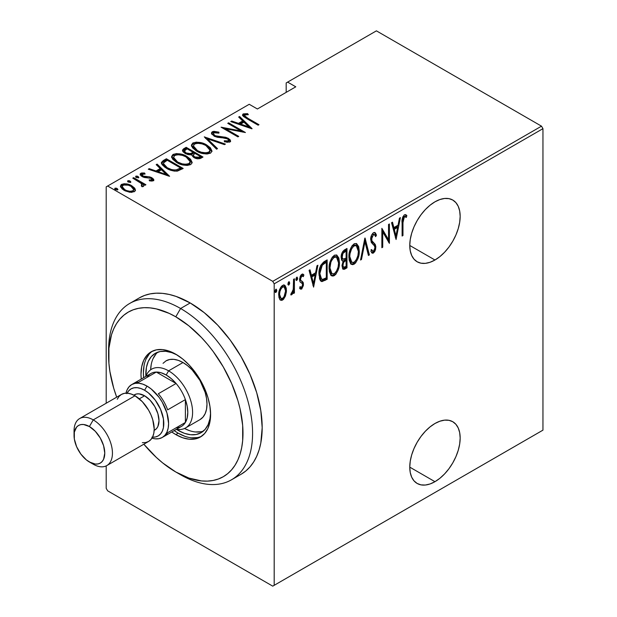 <?xml version="1.0" encoding="UTF-8"?>
<svg xmlns="http://www.w3.org/2000/svg" width="617" height="617" viewBox="0 0 617 617"><rect width="100%" height="100%" fill="white"/><g stroke="black" fill="none" stroke-linecap="round" stroke-linejoin="round"><path stroke-width="0.93" d="M434.962 481.684A35.632 20.577 -60 0 1 417.146 483.45A35.632 20.577 -60 0 1 411.686 454.899A35.632 20.577 -60 0 1 434.962 423.493L430.049 426.895L425.321 431.275L420.964 436.481L417.146 442.304L414.015 448.52L411.686 454.899L410.251 461.184L409.765 467.138L434.962 481.684L439.882 478.291L444.61 473.902L448.968 468.696L452.785 462.873L455.917 456.657L458.246 450.287L459.68 444.001L460.166 438.039L459.68 432.648L458.246 428.013L455.917 424.326L452.785 421.727L448.968 420.316L444.61 420.146L439.882 421.218L434.962 423.493A35.632 20.577 -60 0 1 452.785 421.727A35.632 20.577 -60 0 1 458.246 450.287A35.632 20.577 -60 0 1 434.962 481.684L409.765 467.138L410.251 472.537L411.686 477.165L414.015 480.851L417.146 483.45L420.964 484.862L425.321 485.039L430.049 483.967L434.962 481.684M434.962 260.004A35.632 20.577 -60 0 1 417.146 261.77A35.632 20.577 -60 0 1 411.686 233.218A35.632 20.577 -60 0 1 434.962 201.821L430.049 205.214L425.321 209.595L420.964 214.801L417.146 220.624L414.015 226.84L411.686 233.218L410.251 239.504L409.765 245.458L434.962 260.004L439.882 256.61L444.61 252.222L448.968 247.024L452.785 241.201L455.917 234.984L458.246 228.606L459.68 222.321L460.166 216.366L459.68 210.968L458.246 206.34L455.917 202.654L452.785 200.055L448.968 198.635L444.61 198.466L439.882 199.538L434.962 201.821A35.632 20.577 -60 0 1 452.785 200.055A35.632 20.577 -60 0 1 458.246 228.606A35.632 20.577 -60 0 1 434.962 260.004L409.765 245.458L410.251 250.857L411.686 255.484L414.015 259.171L417.146 261.77L420.964 263.189L425.321 263.359L430.049 262.287L434.962 260.004M247.787 118.225L244.533 115.634L245.296 114.77L248.343 114.677L247.571 113.628L243.021 114.029L242.55 115.209L243.499 116.513L258.122 125.189L258.986 124.696L247.81 118.24L247.81 119.235L247.81 118.24C245.566 117.353 244.587 116.251 244.88 114.932L248.343 114.677L247.571 113.628L243.221 113.898L242.512 114.909L246.785 118.641L258.122 125.189L258.986 124.696L247.787 118.225M106.201 186.851L106.201 403.225L106.201 186.851L249.229 104.281L257.389 108.993L295.782 86.82L287.622 82.115L376.409 30.85L541.51 126.169L272.745 281.344L107.643 186.025L272.745 281.344L274.187 283.835L542.952 128.668L542.952 430.149L274.187 585.317L274.187 283.835L274.187 585.317L272.745 586.15L541.51 430.974L272.745 586.15L107.643 490.831L272.745 586.15L542.952 430.149L541.51 430.974L542.952 430.149L542.952 128.668L274.187 283.835L272.745 281.344L541.51 126.169L542.952 128.668L541.51 126.169L376.409 30.85L287.622 82.115L295.782 86.82L257.389 108.993L249.229 104.281L106.201 186.851M106.201 465.897L106.201 488.332L106.201 465.897M285.432 296.067L286.404 291.787L286.265 288.216L285.116 285.632L283.581 285.023L281.583 286.18L279.833 289.088L278.753 293.723L278.938 297.386L279.971 299.685L281.676 300.402L283.481 299.361L285.432 296.067L284.638 295.612L285.432 296.067L286.458 290.445L284.599 285.224L282.578 285.393C279.817 288.131 278.522 291.309 278.707 294.926L279.732 299.368L280.581 300.209L282.578 300.063L285.432 296.067M294.425 278.799L293.569 279.293L293.214 290.059L292.489 292.173L291.255 293.06L290.954 294.926L292.319 294.193L293.569 291.386L293.569 293.468L294.425 292.975L294.425 278.799L293.569 279.293L293.391 289.026L290.769 294.849L291.617 294.841L293.569 291.386L293.569 293.468L294.425 292.975L294.425 278.799M302.7 274.079L303.903 274.997L303.225 274.249L301.775 274.31L299.6 279.663L299.947 281.653L302.361 283.712L302.608 284.846L301.574 287.352L300.201 286.658L299.6 288.224L300.448 289.103L301.721 289.003L303.387 285.517L303.132 282.293L300.818 280.442L300.471 278.699L301.474 276.285L302.299 275.899L303.309 276.655L303.903 274.997L302.469 274.071L301.219 274.75L300.063 276.825L299.677 280.727L300.201 282.069L302.261 283.558L302.6 285.162L301.836 287.144L301.111 287.445L300.201 286.658L299.6 288.224L300.379 289.057L301.551 289.111L299.978 288.71M324.072 261.685L320.732 265.31L319.089 271.673L319.56 278.822L320.447 280.65L321.981 281.591L327.164 279.3L327.164 259.904L324.072 261.685C320.269 265.079 318.573 269.213 318.981 274.079L321.21 281.337L321.981 281.591L327.164 279.3L327.164 259.904L324.072 261.685M346.978 248.458L342.828 251.404L341.664 253.903L341.162 257.328L341.571 259.896L343.129 261.145L342.034 265.349L342.659 268.827L344.363 269.297L346.978 267.855L346.978 248.458L344.309 250.001C342.073 252.029 341.024 254.474 341.162 257.328L342.373 260.914L343.129 261.145L342.019 265.912L343.145 269.32L346.978 267.855L346.978 248.458M365.063 238.015L360.544 260.027L361.485 259.479L364.955 241.818L368.434 255.469L369.375 254.929L364.848 238.139L360.544 260.027L361.485 259.479L364.955 241.818L368.434 255.469L369.375 254.929L365.063 238.015M388.54 224.465L388.54 239.72L381.861 228.321L381.861 247.718L382.725 247.216L382.725 231.93L389.404 243.36L389.404 223.963L388.54 224.465L388.54 239.72L381.861 228.321L381.861 247.718L382.725 247.216L382.725 231.93L389.404 243.36L389.404 223.963L388.54 224.465M402.97 222.629L403.587 217.77L404.721 216.698L406.318 217.431L406.842 215.634L405.863 214.739L404.436 214.785L402.546 217.693L402.107 236.026L402.97 235.532L402.97 222.629L402.114 222.128L402.97 222.629L404.366 216.814L405.654 216.983L404.066 216.158L406.318 217.431L406.842 215.634L405.909 214.762L404.436 214.785C402.377 217.331 401.605 220.045 402.107 222.93L402.107 236.026L402.97 235.532L402.97 222.629M396.075 239.512L400.387 217.624L399.446 218.171L398.065 225.182L393.877 227.604L392.497 222.182L391.556 222.722L396.075 239.512L400.387 217.624L399.446 218.171L398.065 225.182L393.877 227.604L392.497 222.182L391.556 222.722L396.075 239.512M373.478 232.663L371.665 234.954L370.678 239.111L371.326 242.527L374.326 245.612L374.935 247.108L374.666 249.499L373.91 250.757L372.861 251.134L371.689 249.615L370.879 251.273L372.506 253.255L374.604 251.875L375.568 249.476L375.799 246.422L375.121 244.27L371.881 240.769L371.766 237.314L373.462 234.661L374.627 234.799L375.637 236.635L376.478 235.17L375.491 233.064L374.658 232.455L373.478 232.663C371.496 234.645 370.555 236.936 370.663 239.535L372.992 244.448L374.326 245.612L374.974 247.749L373.563 251.019L372.691 251.057L371.689 249.615L370.879 251.273L372.174 253.132L373.455 253.07L375.83 247.17L375.283 244.533L371.881 240.769L371.527 239.064L373.462 234.661L374.411 234.637L375.637 236.635L376.478 235.17L374.951 232.578L373.478 232.663M359.248 250.988L358.662 246.561L356.58 243.63L354.413 243.692L352.091 245.736L349.993 250.132L348.967 255.399L349.16 260.143L350.687 263.775L352.77 264.701L355.5 263.073L357.891 258.824L359.001 254.351L359.248 250.988L358.361 250.471L359.248 250.988L356.688 243.684L354.065 243.869C350.34 247.733 348.628 252.129 348.913 257.05L351.451 264.415L354.143 264.215C357.837 260.312 359.541 255.901 359.248 250.988M339.435 262.426L338.849 257.999L336.766 255.068L334.599 255.13L332.278 257.173L330.18 261.569L329.154 266.837L329.347 271.58L330.874 275.213L332.956 276.138L335.694 274.519L338.077 270.261L339.188 265.796L339.435 262.426L338.548 261.909L339.435 262.426L336.874 255.122L334.252 255.307C330.527 259.171 328.815 263.567 329.1 268.488L331.637 275.853L334.337 275.652C338.023 271.75 339.728 267.338 339.435 262.426M313.598 287.129L317.902 265.248L316.961 265.788L315.58 272.799L311.392 275.221L310.012 269.799L309.071 270.346L313.598 287.129L317.902 265.248L316.961 265.788L315.58 272.799L311.392 275.221L310.012 269.799L309.071 270.346L313.598 287.129M295.952 279.779L296.654 277.257L297.656 278.306L296.8 277.18L295.936 279.293L296.8 280.419L296.021 279.971L296.8 280.419L297.656 278.306L296.908 277.133L296.121 278.182L295.975 279.786L296.576 280.496L297.471 279.416L297.656 278.306L296.7 277.75L295.836 279.863M288.694 281.884L289.689 282.902L288.825 281.784L287.969 283.897L288.825 285.015L288.054 284.568L288.825 285.015L289.689 282.902L288.941 281.738L288.154 282.779L288.008 284.391L288.609 285.093L289.504 284.021L289.689 282.902L288.733 282.347L287.869 284.46M275.059 291.841L275.768 289.319L276.771 290.36L275.907 289.242L275.043 291.355L275.907 292.473L275.136 292.026L275.907 292.473L276.771 290.36L276.023 289.196L275.236 290.245L275.089 291.849L275.791 292.527L276.586 291.479L276.771 290.36L275.807 289.805L274.951 291.926M286.18 82.94L286.18 92.365L286.18 82.94L287.622 82.115L286.18 82.94M120.516 186.627L121.58 185.486L121.58 184.375L120.431 186.041L124.032 190.26L129.423 192.188L134.29 191.71L135.416 190.051L134.552 188.023L131.783 185.786L128.313 184.306L124.156 183.712L121.117 184.691L120.492 186.527L122.197 188.979L125.212 190.884L130.048 192.28L134.506 191.571L135.385 190.375L135.108 188.895L135.339 190.576M133.65 177.657L132.786 178.159L141.578 183.642L142.257 185.247L141.239 185.702L142.057 186.743L143.807 185.964L143.252 184.198L145.057 185.247L145.92 184.745L133.65 177.657L133.65 178.652L133.65 177.657L132.786 178.159L140.946 183.072L141.972 185.54L141.239 185.702L142.057 186.743L143.329 186.496L143.869 185.609L143.252 184.198L145.057 185.247L145.92 184.745L133.65 177.657M153.255 180.758L153.826 180.002L153.587 179.177L151.458 177.519L149.013 176.763L144.37 176.593L142.365 175.644L142.041 174.364L145.111 174.025L144.571 173.022L141.617 172.976L140.198 173.901L141.108 175.884L143.19 177.11L151.157 178.321L151.898 179.786L149.113 179.925L149.561 180.881L152.414 181.02L153.834 179.909L151.959 177.789L149.73 176.894L142.943 176.069L142.311 174.148L145.111 174.025L144.571 173.022L140.776 173.292L140.128 174.264L142.149 176.601L144.393 177.495L151.157 178.321L151.774 179.871L149.113 179.925L149.561 180.881L153.255 180.758M163.289 160.543L161.423 162.441L162.04 164.6L165.078 167.4L170.007 169.945L173.524 170.955L177.01 171.148L183.18 168.456L166.382 158.762L163.289 160.543L163.289 161.654L166.382 159.872L166.382 158.762L163.289 160.543L161.376 162.842L166.382 168.21C169.359 170.207 173.03 171.171 177.395 171.102L183.18 168.456L166.382 158.762L166.382 159.872L167.145 160.312L166.382 159.872L163.289 161.654L163.289 160.543M186.195 147.324L182.516 149.993L183.164 151.875L185.146 153.432L187.992 154.597L191.417 154.774L193.414 157.196L197.347 158.754L200.024 158.608L202.993 157.019L186.195 147.324L186.195 148.427L186.959 148.874L186.195 148.427L186.195 147.324L183.527 148.859L182.478 150.332L185.146 153.432L191.417 154.774L193.877 157.474C196.144 158.955 198.558 159.163 201.111 158.106L202.993 157.019L186.195 147.324M204.281 136.874L216.559 149.183L217.5 148.643L207.412 138.81L224.449 144.633L225.39 144.093L204.281 136.874L216.559 149.183L217.5 148.643L207.412 138.81L224.449 144.633L225.39 144.093L204.281 136.874M227.758 123.323L240.969 130.951L221.079 127.179L237.877 136.874L238.74 136.38L225.498 128.737L245.419 132.524L228.622 122.829L227.758 123.323L240.969 130.951L221.079 127.179L237.877 136.874L238.74 136.38L225.498 128.737L245.419 132.524L228.622 122.829L227.758 123.323M252.091 128.668L239.604 116.49L238.663 117.029L242.666 120.932L238.478 123.354L231.714 121.04L230.773 121.588L251.883 128.799L239.604 116.49L238.663 117.029L242.666 120.932L238.478 123.354L231.714 121.04L230.773 121.588L252.091 128.668M228.305 139.427L228.359 138.347L225.251 137.19L225.251 138.085L225.251 137.19L221.349 136.804L221.349 137.784L221.349 136.804L216.883 136.288L216.883 137.159L216.883 136.288L214.886 135.539L214.886 136.473L214.886 135.539L213.366 133.727L213.976 132.771L218.95 133.133L218.942 132.161L218.942 133.133L218.942 132.161L212.271 131.768L211.469 132.848L211.785 134.02L214.793 136.434L217.577 137.321L225.529 138.131L228.205 139.326L228.452 140.815L226.809 141.193L224.256 140.761L224.488 141.825L229.624 142.118L230.588 141.054L229.964 139.573L226.107 137.398L215.333 135.771L213.69 134.545L213.59 133.087L215.179 132.493L218.95 133.133L218.942 132.161L213.852 131.328L212.271 131.768L212.271 132.879L214.731 132.416M206.795 145.041L202.083 142.997L196.414 142.134L192.851 142.982L191.409 145.049L192.527 147.818L196.538 151.057L201.289 153.132L207.011 154.003L210.59 153.132L211.978 151.042L210.374 147.772L206.795 145.041L206.795 146.075L206.795 145.041C202.677 142.35 198.026 141.655 192.851 142.982L191.409 145.111L196.538 151.057C200.687 153.795 205.376 154.489 210.59 153.132L211.978 150.964L206.795 145.041M186.982 156.479L182.27 154.435L176.601 153.571L173.038 154.42L171.603 156.487L172.714 159.255L176.724 162.495L181.475 164.569L187.198 165.441L190.784 164.569L192.165 162.479L190.56 159.209L186.982 156.479L186.982 157.512L186.982 156.479C182.863 153.787 178.213 153.101 173.038 154.42L171.595 156.548L176.724 162.495C180.874 165.233 185.563 165.927 190.784 164.569L192.165 162.41L186.982 156.479M169.613 176.292L157.119 164.107L156.178 164.646L160.189 168.557L155.993 170.978L149.229 168.665L148.288 169.205L169.613 176.292L157.119 164.107L156.178 164.646L160.189 168.557L155.993 170.978L149.229 168.665L148.288 169.205L169.613 176.292M135.802 177.28L138.061 177.588L138.061 176.477L135.802 176.169L135.802 177.056L135.802 176.169L136.342 177.472L138.601 177.781L138.061 176.477L136.997 176.084L135.802 176.169L135.655 176.863L138.339 177.889L138.848 177.449L138.061 176.477L138.447 177.85M127.835 181.876L130.094 182.185L130.094 181.082L127.835 180.766L127.835 181.66L127.835 180.766L128.367 182.077L130.634 182.385L130.094 181.082L129.03 180.681L127.835 180.766L127.688 181.46L130.364 182.485L130.881 182.054L130.094 181.082L130.48 182.455M114.909 189.334L117.168 189.65L117.168 188.54L114.909 188.231L114.909 189.118L114.909 188.231L115.448 189.535L117.708 189.843L117.168 188.54L116.112 188.146L114.909 188.231L114.762 188.925L117.446 189.943L117.955 189.512L117.168 188.54L117.554 189.913M107.643 490.831L106.201 488.332L107.643 490.831M242.658 115.502L243.221 113.898L243.221 115.009L246.792 114.646M247.571 114.654L247.571 113.628L247.571 114.654M245.25 117.724L244.517 116.59L244.88 114.932M245.435 117.87L244.525 116.49M247.016 114.669L244.193 114.669L242.604 115.61M244.193 114.669L243.676 114.808M231.714 121.904L231.714 121.04L231.714 121.904M238.478 124.218L238.478 123.354L238.478 124.218M238.74 124.31L242.666 122.043L242.666 120.932L242.666 122.043L238.74 124.31M239.381 117.724L239.604 116.49L239.604 117.592L250.656 128.375L239.381 117.724M248.751 126.863L240.638 124.094L240.638 124.958L240.638 124.094L243.954 122.181L248.751 126.863L248.751 127.727L248.751 126.863L240.638 124.094L243.954 122.181L248.751 126.863M228.622 123.824L228.622 122.829L228.622 123.824M240.969 131.066L242.874 132.161L240.969 131.066M225.498 129.732L225.498 128.737L225.498 129.732M223.601 128.637L225.498 129.007L223.601 128.637M240.969 131.791L240.969 130.951L240.969 131.791M213.366 133.727L214.06 136.056M226.956 142.303L228.29 142.033L228.29 140.923L224.256 140.761L224.488 141.825L229.902 141.979L230.596 140.907L228.359 138.347L228.359 139.45L230.465 141.432M211.577 133.573L212.271 132.879L212.271 131.768L211.461 132.971L213.999 136.018L227.573 138.879L228.745 140.267L228.29 142.033L228.745 140.267M213.852 132.431L212.094 132.987L211.469 133.951M228.205 140.437L228.629 140.954M228.73 141.524L226.809 142.296M230.542 141.648L227.904 139.211M214.377 136.311L213.49 135.339M205.507 138.401L207.412 139.056L205.507 138.401M207.412 139.92L207.412 138.81L207.412 139.92L216.783 149.059L207.412 139.92M207.597 146.638L211.916 151.504M191.478 145.705L192.851 144.085L192.851 142.982L192.851 144.085L196.383 143.244M211.932 151.581L209.317 147.887M208.137 146.993L207.474 146.568M193.622 143.722L192.226 144.532L191.409 146.16M192.226 144.532L191.771 145.041M196.306 150.98L194.378 149.283M193.854 148.574L193.368 146.746M193.615 148.134L193.453 147.671M210.004 151.173L209.333 152.9L205.7 153.965L208.824 153.271L208.824 152.16C204.589 153.286 200.78 152.746 197.401 150.563L197.401 151.527L197.401 150.563L193.352 145.897L194.61 143.954C198.805 142.835 202.577 143.368 205.939 145.543L210.011 150.247L208.824 152.16L208.824 153.271L210.011 151.358L210.011 150.247M193.352 145.897L193.352 147L195.79 150.602M193.298 152.53L194.926 153.471L193.298 152.53M200.409 156.633L202.029 157.574L200.409 156.633M182.586 150.903L183.527 149.97L183.527 148.859L183.527 149.97L186.195 148.427L182.516 151.103M190.352 154.875L190.715 153.687L190.715 154.79L192.728 153.857L192.728 152.754L190.715 153.687L186.01 152.931L184.421 151.003L187.059 148.813L193.298 152.422L193.298 153.525L193.298 152.422L192.728 152.754L192.728 153.857L193.298 153.525L190.098 154.913M185.455 153.679L184.452 152.36M184.452 151.875L184.738 151.42M197.802 158.816L199.229 158.314L199.229 157.204L194.71 156.965L193.152 155.122L195.026 153.417L200.409 156.525L200.409 157.628L200.409 156.525L199.229 157.204L199.229 158.314L200.409 157.628L197.548 158.839M194.108 157.674L193.622 157.227M193.183 156.016L193.445 155.584M194.71 156.965L194.71 157.913L194.71 156.965L193.152 155.137L195.026 153.417L200.409 156.525L197.548 157.728L194.71 156.965M193.152 155.122L193.869 157.474M186.01 152.931L186.01 153.88L186.01 152.931L184.653 151.72L184.452 150.764L187.059 148.813L193.298 152.422L189.458 153.849L186.01 152.931M184.421 151.003L185.185 153.456M187.784 158.075L192.103 162.942M171.665 157.15L173.038 155.53L173.038 154.42L173.038 155.53L176.57 154.682M192.118 163.019L189.504 159.333M188.324 158.43L187.661 158.006M173.809 155.16L172.413 155.97L171.603 157.597M172.413 155.97L171.966 156.479M176.493 162.418L174.565 160.728M174.04 160.019L173.554 158.183M173.801 159.572L173.639 159.109M190.19 162.61L189.519 164.346L185.887 165.402L189.01 164.708L189.01 163.598C184.776 164.724 180.966 164.191 177.588 162.001L177.588 162.973L177.588 162.001L173.539 157.335L174.804 155.391C178.992 154.273 182.771 154.805 186.126 156.98L190.198 161.685L189.01 163.598L189.01 164.708L190.198 162.795L190.198 161.685M173.539 157.335L173.539 158.438L175.976 162.04M180.596 168.079L182.216 169.012L180.596 168.079M161.461 163.436L163.289 161.654L161.423 163.551M162.094 162.518L161.677 163.011M177.318 170.716L179.886 169.474L179.886 168.372L179.886 169.474L180.596 169.073L180.596 167.963L176.315 169.883C172.737 170.099 169.714 169.374 167.246 167.716L163.443 163.59L163.628 162.834L167.246 160.25L180.596 167.963L180.596 169.073L178.213 170.346M174.773 171.133L176.315 170.994L176.315 169.883L176.315 170.994L174.41 171.125M164.569 166.852L163.443 164.623M167.246 167.716L167.246 168.688L167.246 167.716L164.353 165.51L163.443 163.513L164.083 162.294L167.246 160.25L180.596 167.963L176.832 169.768L174.41 170.014L171.349 169.49L167.246 167.716M163.443 163.59L163.443 164.7L165.549 167.708M149.229 169.528L149.229 168.665L149.229 169.528M155.993 171.835L155.993 170.978L155.993 171.835M156.263 171.927L160.189 169.66L160.189 168.557L160.189 169.66L156.263 171.927M156.895 165.348L157.119 164.107L157.119 165.217L168.171 175.999L156.895 165.348M166.266 174.488L158.16 171.719L158.16 172.575L158.16 171.719L161.469 169.806L166.266 174.488L166.266 175.344L166.266 174.488L158.16 171.719L161.469 169.806L166.266 174.488M151.574 181.074L151.774 179.871L151.774 180.982L152.075 180.534L152.075 179.431L151.774 179.871M140.275 174.85L140.776 173.292L140.776 174.403L142.859 173.955M144.571 173.94L144.571 173.022L144.571 173.94M142.288 176.678L141.895 174.758L142.311 174.148M142.943 177.002L142.943 176.069L142.943 177.002M144.37 177.488L144.37 176.593L144.37 177.488M146.769 177.719L146.769 176.67L146.769 177.719M149.73 177.812L149.73 176.894L149.73 177.812M151.767 178.791L151.959 177.789L151.959 178.899L153.664 180.426M153.78 180.696L151.458 178.629M142.003 176.261L141.91 175.729M143.599 173.986L142.596 173.955M141.625 174.087L140.198 175.004M151.959 180.164L151.497 181.097M138.47 177.873L135.925 177.218M140.344 182.632L143.252 184.313L140.344 182.632M141.972 186.635L141.972 185.54M127.835 180.766L127.588 181.151M130.495 182.47L127.958 181.822M132.871 187.591L135.108 189.997L135.108 188.895L131.783 185.786L131.783 186.835L131.783 185.786C128.737 183.82 125.336 183.349 121.58 184.375L121.58 185.486L124.148 184.822M135.378 190.738L133.796 188.324M123.091 184.938L121.117 185.802L120.438 186.974M124.14 190.391L122.505 188.74L122.475 186.874M133.573 190.152L133.141 191.702L131.336 192.396M132.786 190.838C129.863 191.617 127.233 191.262 124.881 189.758L124.881 190.722L124.881 189.758L122.189 186.612L123.091 185.247C125.968 184.429 128.575 184.776 130.912 186.272L133.642 189.542L132.786 191.949L132.786 190.838L129.894 191.309L126.593 190.576L124.14 189.288L122.505 187.637L122.205 186.38L123.516 185.038L128.251 185.154L130.912 186.272L133.064 188.054L133.634 189.681L132.786 190.838M131.568 192.365L132.786 191.949L133.642 189.542M122.189 186.612L122.189 187.722L123.693 190.059M117.577 189.928L115.032 189.28M197.401 150.563L194.502 148.327L193.36 146.098L194.34 144.123L197.494 143.244L202.106 143.9L205.361 145.226L208.685 147.61L210.004 150.062L209.101 151.983L205.916 152.854L201.265 152.222L197.401 150.563M177.588 162.001L174.696 159.764L173.547 157.543L174.526 155.561L177.681 154.69L182.293 155.337L185.547 156.664L188.871 159.055L190.19 161.5L189.288 163.428L186.103 164.292L182.185 163.86L177.588 162.001M402.107 235.031L402.97 235.532L402.107 235.031M405.431 214.585L406.842 215.634L405.886 215.078L405.377 216.822L405.886 215.078L405.431 214.577M405.03 216.714L404.066 216.158L403.41 216.266L404.366 216.814L403.41 216.266L402.839 216.845L403.757 216.143L404.752 216.459M391.78 222.59L392.913 227.048L393.877 227.604L392.913 227.048L391.78 222.59M397.795 225.336L397.41 227.303L397.795 225.336M395.759 235.709L395.366 237.692L395.759 235.709M393.353 228.784L396.669 226.871L393.353 228.784L395.011 235.278L393.353 228.784L394.317 229.339L393.353 228.784M395.967 235.833L394.317 229.339L397.626 227.426L396.669 226.871L397.626 227.426L395.967 235.833L395.011 235.278L395.967 235.833L394.317 229.339L397.626 227.426L395.967 235.833M388.44 239.658L388.44 242.088L388.44 239.658M381.861 231.429L382.725 231.93L381.861 231.429M381.861 246.723L382.725 247.216L381.861 246.723M381.861 229.007L387.584 239.165L388.54 239.72L387.584 239.165L381.861 229.007M374.45 232.416L375.522 234.614L376.478 235.17L375.522 234.614L375.082 235.385L375.522 234.614L374.45 232.416M374.411 234.637L372.506 234.105L373.462 234.661L372.506 234.105L371.735 234.822M370.709 238.594L371.527 239.064L370.709 238.594M370.663 239.481L375.283 244.533L374.318 243.977L374.874 246.615L375.83 247.17L374.874 246.761M374.01 250.649L372.498 252.515L373.455 253.07L371.719 252.723M371.904 250.579L372.691 251.057M371.411 250.209L371.048 249.661M371.542 252.7L373.647 251.312M374.843 247.355L374.318 243.977L370.655 239.435M373.57 243.044L373.084 242.597M371.619 234.969L372.737 234.005L373.671 234.244M364.601 239.404L368.411 254.374L369.375 254.929L368.187 254.505L364.601 239.404M364.215 241.386L364.955 241.818L364.215 241.386M360.737 259.047L361.485 259.479L360.737 259.047M350.641 263.937L351.813 264.145L353.533 263.436L356.186 260.004L353.186 263.66L354.143 264.215L353.186 263.66L350.988 264.068M356.202 243.476L358.276 249.584M358.276 249.638L357.197 244.795M351.065 247.448L353.14 245.281L355.191 245.057M351.088 261.901L349.731 260.582L348.86 257.289M356.317 245.697L355.353 245.142L353.14 245.281L354.104 245.836L356.317 245.697L358.392 251.489C358.608 255.515 357.181 259.101 354.104 262.248L351.813 262.333L349.777 256.556L348.937 256.07L349.777 256.556C349.546 252.507 350.988 248.936 354.104 245.836L353.14 245.281L351.096 247.394M348.929 257.914L350.857 261.785L351.813 262.333M346.014 249.013L346.014 250.888L346.014 249.013M346.014 258.214L346.014 260.089L346.014 258.214M346.014 266.421L346.014 267.3L346.978 267.855L346.014 267.3L344.132 268.395L345.088 268.943L344.132 268.395L342.705 268.896L346.014 267.3L346.014 266.421M341.911 260.544L343.129 261.145L341.957 260.551M342.697 268.896L343.399 268.742M341.995 258.639L341.155 257.274M342.165 252.569L345.158 250.394L342.173 252.561M342.844 266.837L342.019 265.827M342.936 261.307L345.158 259.595L343.083 261.114M346.114 266.367L343.507 267.292L342.882 265.379L342.065 264.909L342.882 265.379C342.859 263.235 343.738 261.608 345.528 260.49L344.571 259.934L345.528 260.49L346.114 260.15L345.158 259.595L346.114 260.15L346.114 266.367L343.8 267.392L342.905 265.896L343.499 262.549L346.114 260.15L346.114 266.367M342.026 265.858L343.507 267.292M346.114 258.161L342.913 259.171L342.019 256.826L341.201 256.348L342.019 256.826C342.026 254.566 342.967 252.854 344.841 251.682L343.877 251.127L344.841 251.682L346.114 250.949L345.158 250.394L346.114 250.949L346.114 258.161L343.314 259.31L342.111 257.829L342.898 253.479L346.114 250.949L346.114 258.161M341.162 257.312L342.913 259.171M330.828 275.375L332 275.583L333.72 274.873L336.373 271.441L333.373 275.097L334.337 275.652L333.373 275.097L331.175 275.514M336.388 254.914L338.463 261.03M338.463 261.076L337.383 256.24M331.252 258.885L333.327 256.726L335.378 256.495M331.275 273.339L329.918 272.02L329.046 268.727M336.504 257.135L335.54 256.579L333.327 256.726L334.291 257.274L336.504 257.135L338.579 262.935C338.795 266.953 337.368 270.539 334.291 273.693L332 273.778L329.964 267.994L329.123 267.508L329.964 267.994C329.733 263.953 331.175 260.374 334.291 257.274L333.327 256.726L331.283 258.832M329.116 269.351L331.044 273.223L332 273.778M326.2 260.451L326.2 262.333L326.2 260.451M320.57 280.928L324.187 279.91L326.2 278.745L326.2 277.858L326.2 278.745L327.164 279.3L326.2 278.745L324.187 279.91L325.144 280.457L324.187 279.91L321.025 281.036L321.981 281.591L320.74 280.982M320.192 278.298L318.997 275.059M324.187 262.503L325.144 263.058L326.3 262.387L325.344 261.832L321.303 264.654L322.267 265.21L325.144 263.058L324.187 262.503L325.344 261.832L326.3 262.387L326.3 277.804L322.498 279.455L321.619 279.223L319.837 273.586L322.267 265.21L321.303 264.654L320.501 265.827L323.447 262.942M319.837 273.586L318.997 273.1L319.837 273.586L320.3 269.444L321.58 266.182L322.953 264.539L326.3 262.387L326.3 277.804L323.239 279.324L321.426 279.108L320.354 277.434L319.837 273.586M318.997 275.113L320.655 278.676L321.619 279.223M309.294 270.215L310.428 274.665L311.392 275.221L310.428 274.665L309.294 270.215M315.318 272.953L314.932 274.92L315.318 272.953M313.274 283.334L312.881 285.309L313.274 283.334M310.875 276.401L314.184 274.488L310.875 276.401L312.526 282.902L310.875 276.401L311.832 276.956L310.875 276.401M313.49 283.458L311.832 276.956L315.14 275.043L314.184 274.488L315.14 275.043L313.49 283.458L312.526 282.902L313.49 283.458L311.832 276.956L315.14 275.043L313.49 283.458M301.574 287.352L299.877 286.789M302.685 276.007L300.841 275.483L303.309 276.655L303.903 274.997L302.947 274.442L302.438 275.868L302.947 274.442L302.585 273.948M299.607 279.393L300.71 280.295L300.456 279.092L299.654 278.629L300.456 279.092L301.798 276.038L300.541 275.706M301.59 280.99L300.386 280.303M302.168 281.275L300.888 280.55M301.721 287.252L300.587 288.555L301.551 289.111L303.471 284.283L303.132 282.293L302.176 281.738L302.515 283.727L303.471 284.283L302.507 284.059M300.248 288.694L301.867 286.944M302.492 284.337L302.33 282.177L301.266 280.758M300.564 280.403L299.862 279.894M299.754 279.74L299.561 279.192M300.518 275.73L301.752 275.475M296.345 280.442L296.8 280.419M297.247 277.156L296.8 277.18M296.245 279.439L296.515 278.861M293.468 288.193L293.468 291.324L293.468 288.193M293.569 292.473L294.425 292.975L293.569 292.473M292.967 291.039L293.569 291.386L292.967 291.039M291.748 293.029L290.985 294.047M290.885 294.425L291.617 294.841L290.885 294.425M290.846 294.162L291.371 293.623M288.378 285.046L288.825 285.015M289.28 281.761L288.825 281.784M287.977 284.383L288.687 281.853M288.278 284.036L288.548 283.465M279.917 299.793L281.853 299.361L283.527 297.502L281.622 299.507L282.578 300.063L281.622 299.507L280.11 299.847M284.113 285.039L285.494 289.504M285.548 289.921L286.458 290.445L285.548 289.921M285.501 289.897L285.309 287.669M284.668 285.818L283.843 284.799M280.82 287.221L282.015 286.388L283.303 286.496M280.195 297.926L279.27 297.001L278.645 294.749M284.221 287.028L281.622 286.573L284.221 287.028L285.602 290.931C285.725 293.723 284.722 296.183 282.586 298.32L281.036 298.412L279.57 294.417L278.737 293.939L279.57 294.417C279.439 291.64 280.442 289.211 282.586 287.129L281.622 286.573L280.627 287.437M278.714 295.335L280.072 297.857L281.036 298.412M275.46 292.504L275.907 292.473M276.354 289.219L275.907 289.242M275.359 291.494L275.622 290.923M349.777 256.556L349.986 253.803L351.675 248.597L353.819 246.021L356.156 245.612L357.899 247.918L358.392 251.489L357.899 255.685L356.156 260.05L354.104 262.248L352.045 262.456L350.263 260.158L349.777 256.556M329.964 267.994L330.866 262.333L331.861 260.035L334.005 257.459L336.342 257.05L338.085 259.356L338.579 262.935L338.085 267.122L336.342 271.488L334.291 273.693L332.231 273.894L330.457 271.603L329.964 267.994M279.57 294.417L279.925 291.548L281.151 288.579L282.586 287.129L284.013 286.928L285.239 288.486L285.602 290.931L284.013 296.831L282.586 298.32L281.159 298.481L279.925 296.893L279.57 294.417M108.646 352.909A101.813 58.785 60 0 1 129.686 303.456A101.813 58.785 60 0 1 180.596 308.5L175.799 316.814A95.026 54.859 60 0 1 242.99 433.196A95.026 54.859 60 0 1 175.799 471.99L180.596 474.758A101.813 58.785 -120 0 0 252.584 433.196A101.813 58.785 -120 0 0 180.596 308.5A101.813 58.785 60 0 1 247.108 398.22A101.813 58.785 60 0 1 231.498 479.802A101.813 58.785 60 0 1 180.596 474.758L175.799 471.99L188.902 478.067L201.512 480.928L207.466 481.113L213.127 480.466L218.418 478.985L223.308 476.694L227.735 473.609L231.66 469.761L235.054 465.187L237.877 459.927L240.098 454.043L241.694 447.58L242.666 440.607L242.666 425.398L240.098 409.002L237.877 400.549L231.66 383.55L223.308 366.968L213.127 351.443L207.466 344.263L201.512 337.561L188.902 325.869L175.799 316.814L169.212 313.382L156.294 308.893L150.085 307.875L144.123 307.682L138.463 308.338L133.172 309.811L128.282 312.109L123.855 315.194L119.929 319.035L116.536 323.609L113.721 328.869L111.5 334.753L108.924 348.189L108.924 363.398L109.895 371.488L113.721 388.247L116.69 397.171A95.026 54.859 60 0 1 108.6 355.608A95.026 54.859 60 0 1 175.799 316.814L180.596 308.5L190.19 302.955L180.596 308.5A101.813 58.785 -120 0 0 108.6 350.063L108.6 355.608M163.042 363.328L166.027 360.852A33.935 19.597 60 0 1 182.994 362.534L187.676 365.765L192.18 369.945L199.962 380.442L205.168 392.435L206.533 398.428L206.988 404.096L206.533 409.241L205.168 413.645L202.947 417.154L199.962 419.629L185.563 427.943A33.935 19.597 60 0 1 176.47 429.278A33.935 19.597 -120 0 0 192.257 407.606A33.935 19.597 -120 0 0 168.595 370.848L166.197 375.005A30.541 17.631 60 0 1 176.092 383.489A30.541 17.631 60 0 1 185.393 399.6A30.541 17.631 60 0 1 185.393 422.452A30.541 17.631 60 0 1 176.092 427.82M178.197 430.419A45.812 26.454 60 0 1 176.393 429.324L178.197 430.419L179.74 429.532L178.197 430.419L184.514 433.35L190.591 434.73L196.191 434.507L201.103 432.694A45.812 26.454 60 0 1 178.197 430.419M145.851 376.416A45.812 26.454 60 0 1 155.291 353.333A45.812 26.454 60 0 1 177.017 354.952L171.873 352.677L165.796 351.297L160.196 351.52L155.291 353.333L151.258 356.68L148.265 361.415L146.422 367.37L145.851 376.416M157.813 352.168A45.812 26.454 -120 0 0 150.633 369.807L151.219 364.601M152.422 351.142A49.206 28.413 -120 0 0 143.63 377.697L143.399 372.923L144.07 365.472M184.984 436.342L178.197 433.196L174.171 430.604A49.206 28.413 -120 0 0 178.197 433.196L175.799 434.576A49.206 28.413 60 0 1 171.773 431.985L175.799 434.576L178.197 433.196A49.206 28.413 -120 0 0 201.574 436.273M141.231 379.085A49.206 28.413 60 0 1 151.188 351.783A49.206 28.413 60 0 1 175.799 354.22L182.586 358.909L189.111 364.963L195.126 372.151L200.402 380.195L204.728 388.779L207.944 397.579L209.919 406.264L210.59 414.485L209.919 421.943L207.944 428.337L204.728 433.427L200.402 437.013L195.126 438.965L189.111 439.204L182.586 437.723L175.799 434.576A49.206 28.413 60 0 0 200.402 437.013A49.206 28.413 60 0 0 207.944 397.587A49.206 28.413 60 0 0 175.799 354.22L169.004 351.073L162.479 349.592L156.463 349.831L151.188 351.783L146.861 355.377L143.645 360.467L141.671 366.86L141 374.311L141.231 379.085M139.288 297.918L144.525 295.458L150.201 293.877L156.255 293.183L162.641 293.376L169.297 294.471L176.146 296.445L190.19 302.955L204.235 312.665L217.747 325.19L230.187 340.06L241.1 356.695L250.055 374.465L256.703 392.674L260.798 410.637L262.186 427.65L260.798 443.068L259.086 449.994L256.703 456.302L253.687 461.932L250.055 466.83L245.844 470.956L241.1 474.257A101.813 58.785 -120 0 0 256.703 392.674A101.813 58.785 -120 0 0 190.19 302.955A101.813 58.785 -120 0 0 139.288 297.911L129.686 303.456M143.838 444.201L156.294 457.382L162.687 462.927L175.799 471.99A95.026 54.859 60 0 1 175.791 471.99A95.026 54.859 60 0 1 143.838 444.201M191.509 437.823L197.525 437.584M149.26 353.988L146.044 359.079M210.567 413.066L209.965 418.658L208.122 424.612L205.129 429.347L201.103 432.694A45.812 26.454 60 0 0 210.567 413.066M189.311 430.581L184.506 428.483A45.812 26.454 -120 0 0 203.379 431.09M156.055 353.911L153.062 358.647M195.388 431.962L200.995 431.738M166.027 360.852L169.66 359.503L173.809 359.341L178.313 360.359L182.994 362.534A33.935 19.597 60 0 1 205.168 392.435A33.935 19.597 60 0 1 199.962 419.629M147 377.434A30.541 17.631 60 0 1 156.302 372.059A30.541 17.631 60 0 1 166.197 375.005L161.106 372.768L156.302 372.059L176.092 383.489L171.287 378.645L166.197 375.005L168.595 370.848A33.935 19.597 -120 0 0 145.928 376.378A33.935 19.597 60 0 1 151.628 369.167A33.935 19.597 60 0 1 168.595 370.848L182.994 362.534L168.595 370.848A33.935 19.597 60 0 1 190.769 400.749A33.935 19.597 60 0 1 185.563 427.943M133.164 383.743L150.926 373.486A30.541 17.631 -120 0 1 156.302 372.059L138.547 382.316A30.541 17.631 -120 0 0 132.462 384.183A30.541 17.631 60 0 1 133.164 383.743A30.541 17.631 60 0 1 138.547 382.316L156.302 372.059L176.092 383.489L158.33 393.739A30.541 17.631 60 0 1 167.639 409.85L185.393 399.6L185.393 422.452L187.182 417.94L187.792 412.411L187.182 406.179L185.393 399.6L185.393 422.452L167.639 432.702A30.541 17.631 60 0 1 163.713 436.643A30.541 17.631 60 0 1 162.973 437.029A30.541 17.631 -120 0 0 167.639 432.702L185.393 422.452A30.541 17.631 -120 0 1 181.467 426.393L163.713 436.643M185.393 399.6A30.541 17.631 -120 0 0 176.092 383.489L158.33 393.739A30.541 17.631 -120 0 1 167.639 409.85L185.393 399.6M74.156 433.381A27.148 15.672 60 0 1 79.67 418.55A27.148 15.672 60 0 1 93.244 419.892L89.403 426.54A21.718 12.541 60 0 1 104.767 453.14A21.718 12.541 60 0 1 89.403 462.01L93.244 464.223A27.148 15.672 -120 0 0 112.441 453.14A27.148 15.672 -120 0 0 93.244 419.892A27.148 15.672 60 0 1 110.983 443.816A27.148 15.672 60 0 1 106.818 465.573A27.148 15.672 60 0 1 93.244 464.223L86.411 459.943L80.873 454.097L76.639 446.754L74.341 439.042L74.341 432.116L76.639 427.049L78.544 425.468L80.873 424.604L83.526 424.496L89.403 426.54L95.28 431.283L100.263 438.008L103.594 445.682L104.767 453.14L103.594 459.256L102.175 461.501L100.263 463.089L97.941 463.945L95.28 464.053L89.403 462.01A21.718 12.541 60 0 1 74.048 435.409A21.718 12.541 60 0 1 89.403 426.54L93.244 419.892L135 395.782L93.244 419.892A27.148 15.672 -120 0 0 74.048 430.974L74.048 435.409M126.863 393.685L128.637 390.877L131.028 388.895L133.935 387.823L137.252 387.692L140.853 388.509L144.602 390.245L147 386.088A30.541 17.631 -120 0 0 125.976 393.176L127.048 389.959L129.038 386.805L131.73 384.576L135 383.358L138.732 383.211L142.782 384.129L147 386.088L151.211 388.995L159.001 397.217L162.271 402.207L166.952 413.004L168.595 423.493L168.179 428.121L166.952 432.085L164.955 435.247L162.271 437.476L159.001 438.687L155.26 438.834L151.944 438.155A30.541 17.631 -120 0 0 168.449 420.539A30.541 17.631 -120 0 0 147 386.088L144.602 390.245A27.148 15.672 60 0 1 163.366 418.581A27.148 15.672 60 0 1 152.499 437.175M154.165 430.358L154.782 430.041A20.361 11.754 -120 0 0 157.898 413.729A20.361 11.754 -120 0 0 144.602 395.782L139.311 398.837L144.602 395.782A20.361 11.754 -120 0 0 134.421 394.772L133.835 395.15M106.818 465.573L148.574 441.463A27.148 15.672 -120 0 0 152.738 419.707A27.148 15.672 -120 0 0 135 395.782A27.148 15.672 -120 0 0 121.426 394.44L124.333 393.361L127.65 393.23L131.251 394.047L135 395.782L142.35 401.713L148.574 410.112L150.964 414.855L152.738 419.707L154.196 429.039L153.826 433.149L152.738 436.674L150.964 439.481L148.574 441.463L145.666 442.543L142.35 442.674M117.261 399.23L119.035 396.423L121.426 394.44L79.67 418.55M127.102 393.183A27.148 15.672 60 0 1 144.602 390.245L148.342 392.828L155.268 400.132L160.559 409.31L163.428 418.958L163.428 427.604L162.333 431.136L160.559 433.944L158.176 435.926L155.268 436.998L151.944 437.129M154.157 430.404L156.571 428.56L157.898 426.455L159.001 420.725L157.898 413.729L154.782 406.534L150.108 400.232L144.602 395.782L139.087 393.87L136.596 393.97L133.796 395.135M241.1 474.257L231.498 479.802"/></g></svg>
